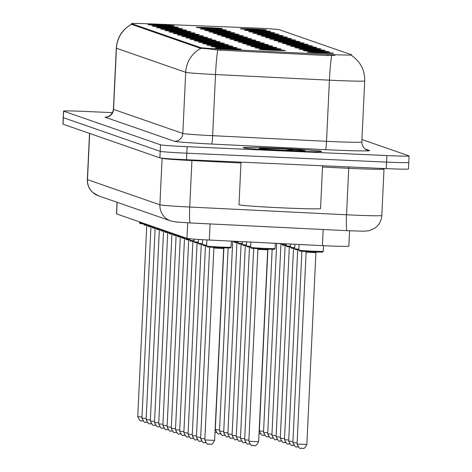 <?xml version="1.0" encoding="UTF-8"?>
<svg xmlns="http://www.w3.org/2000/svg" width="472" height="472" viewBox="0 0 472 472"><rect width="100%" height="100%" fill="white"/><g stroke="black" fill="none" stroke-linecap="round" stroke-linejoin="round"><path stroke-width="0.71" d="M166.51 27.122A13.063 0.366 -177.3 0 1 152.255 26.096A13.063 0.366 -177.3 0 1 164.085 26.284A13.063 0.366 -177.3 0 1 178.339 27.329A13.063 0.366 -177.3 0 1 166.51 27.122M170.699 28.58A13.063 0.366 -177.3 0 1 156.444 27.553A13.063 0.366 -177.3 0 1 168.28 27.742A13.063 0.366 -177.3 0 1 182.534 28.786A13.063 0.366 -177.3 0 1 170.699 28.58M174.894 30.037A13.063 0.366 -177.3 0 1 160.639 29.01A13.063 0.366 -177.3 0 1 172.475 29.193A13.063 0.366 -177.3 0 1 186.723 30.243A13.063 0.366 -177.3 0 1 174.894 30.037M179.089 31.494A13.063 0.366 -177.3 0 1 164.834 30.468A13.063 0.366 -177.3 0 1 176.664 30.651A13.063 0.366 -177.3 0 1 190.918 31.701A13.063 0.366 -177.3 0 1 179.089 31.494M183.278 32.951A13.063 0.366 -177.3 0 1 169.023 31.925A13.063 0.366 -177.3 0 1 180.859 32.108A13.063 0.366 -177.3 0 1 195.113 33.152A13.063 0.366 -177.3 0 1 183.278 32.951M187.472 34.409A13.063 0.366 -177.3 0 1 173.218 33.382A13.063 0.366 -177.3 0 1 185.048 33.565A13.063 0.366 -177.3 0 1 199.302 34.609A13.063 0.366 -177.3 0 1 187.472 34.409M191.661 35.86A13.063 0.366 -177.3 0 1 177.407 34.839A13.063 0.366 -177.3 0 1 189.242 35.022A13.063 0.366 -177.3 0 1 203.497 36.067A13.063 0.366 -177.3 0 1 191.661 35.86M195.856 37.317A13.063 0.366 -177.3 0 1 181.602 36.291A13.063 0.366 -177.3 0 1 193.437 36.48A13.063 0.366 -177.3 0 1 207.686 37.524A13.063 0.366 -177.3 0 1 195.856 37.317M200.051 38.775A13.063 0.366 -177.3 0 1 185.797 37.748A13.063 0.366 -177.3 0 1 197.626 37.931A13.063 0.366 -177.3 0 1 211.881 38.981A13.063 0.366 -177.3 0 1 200.051 38.775M204.24 40.232A13.063 0.366 -177.3 0 1 189.986 39.206A13.063 0.366 -177.3 0 1 201.821 39.388A13.063 0.366 -177.3 0 1 216.076 40.439A13.063 0.366 -177.3 0 1 204.24 40.232M208.435 41.689A13.063 0.366 -177.3 0 1 194.181 40.663A13.063 0.366 -177.3 0 1 206.01 40.846A13.063 0.366 -177.3 0 1 220.265 41.89A13.063 0.366 -177.3 0 1 208.435 41.689M212.624 43.147A13.063 0.366 -177.3 0 1 198.37 42.12A13.063 0.366 -177.3 0 1 210.205 42.303A13.063 0.366 -177.3 0 1 224.46 43.347A13.063 0.366 -177.3 0 1 212.624 43.147M216.819 44.598A13.063 0.366 -177.3 0 1 202.565 43.577A13.063 0.366 -177.3 0 1 214.4 43.76A13.063 0.366 -177.3 0 1 228.649 44.805A13.063 0.366 -177.3 0 1 216.819 44.598M221.014 46.055A13.063 0.366 -177.3 0 1 206.76 45.029A13.063 0.366 -177.3 0 1 218.589 45.218A13.063 0.366 -177.3 0 1 232.843 46.262A13.063 0.366 -177.3 0 1 221.014 46.055M225.203 47.513A13.063 0.366 -177.3 0 1 210.949 46.486A13.063 0.366 -177.3 0 1 222.784 46.675A13.063 0.366 -177.3 0 1 237.038 47.719A13.063 0.366 -177.3 0 1 225.203 47.513M229.398 48.97A13.063 0.366 -177.3 0 1 215.143 47.943A13.063 0.366 -177.3 0 1 226.973 48.126A13.063 0.366 -177.3 0 1 241.227 49.176A13.063 0.366 -177.3 0 1 229.398 48.97M162.315 25.665A13.063 0.366 -177.3 0 1 148.06 24.644A13.063 0.366 -177.3 0 1 159.896 24.827A13.063 0.366 -177.3 0 1 174.15 25.872A13.063 0.366 -177.3 0 1 162.315 25.665M214.725 29.907A13.063 0.366 -177.3 0 1 200.47 28.881A13.063 0.366 -177.3 0 1 212.306 29.063A13.063 0.366 -177.3 0 1 226.56 30.108A13.063 0.366 -177.3 0 1 214.725 29.907M218.919 31.364A13.063 0.366 -177.3 0 1 204.665 30.338A13.063 0.366 -177.3 0 1 216.495 30.521A13.063 0.366 -177.3 0 1 230.749 31.565A13.063 0.366 -177.3 0 1 218.919 31.364M223.114 32.816A13.063 0.366 -177.3 0 1 208.86 31.795A13.063 0.366 -177.3 0 1 220.689 31.978A13.063 0.366 -177.3 0 1 234.944 33.022A13.063 0.366 -177.3 0 1 223.114 32.816M227.303 34.273A13.063 0.366 -177.3 0 1 213.049 33.246A13.063 0.366 -177.3 0 1 224.884 33.435A13.063 0.366 -177.3 0 1 239.133 34.48A13.063 0.366 -177.3 0 1 227.303 34.273M231.498 35.73A13.063 0.366 -177.3 0 1 217.244 34.704A13.063 0.366 -177.3 0 1 229.073 34.887A13.063 0.366 -177.3 0 1 243.328 35.937A13.063 0.366 -177.3 0 1 231.498 35.73M235.687 37.188A13.063 0.366 -177.3 0 1 221.433 36.161A13.063 0.366 -177.3 0 1 233.268 36.344A13.063 0.366 -177.3 0 1 247.523 37.394A13.063 0.366 -177.3 0 1 235.687 37.188M239.882 38.645A13.063 0.366 -177.3 0 1 225.628 37.618A13.063 0.366 -177.3 0 1 237.457 37.801A13.063 0.366 -177.3 0 1 251.712 38.846A13.063 0.366 -177.3 0 1 239.882 38.645M244.071 40.102A13.063 0.366 -177.3 0 1 229.817 39.076A13.063 0.366 -177.3 0 1 241.652 39.259A13.063 0.366 -177.3 0 1 255.907 40.303A13.063 0.366 -177.3 0 1 244.071 40.102M248.266 41.554A13.063 0.366 -177.3 0 1 234.012 40.533A13.063 0.366 -177.3 0 1 245.847 40.716A13.063 0.366 -177.3 0 1 260.096 41.76A13.063 0.366 -177.3 0 1 248.266 41.554M252.461 43.011A13.063 0.366 -177.3 0 1 238.207 41.984A13.063 0.366 -177.3 0 1 250.036 42.173A13.063 0.366 -177.3 0 1 264.29 43.218A13.063 0.366 -177.3 0 1 252.461 43.011M256.65 44.468A13.063 0.366 -177.3 0 1 242.396 43.442A13.063 0.366 -177.3 0 1 254.231 43.63A13.063 0.366 -177.3 0 1 268.485 44.675A13.063 0.366 -177.3 0 1 256.65 44.468M260.845 45.926A13.063 0.366 -177.3 0 1 246.59 44.899A13.063 0.366 -177.3 0 1 258.42 45.082A13.063 0.366 -177.3 0 1 272.674 46.132A13.063 0.366 -177.3 0 1 260.845 45.926M265.034 47.383A13.063 0.366 -177.3 0 1 250.779 46.356A13.063 0.366 -177.3 0 1 262.615 46.539A13.063 0.366 -177.3 0 1 276.869 47.589A13.063 0.366 -177.3 0 1 265.034 47.383M269.229 48.84A13.063 0.366 -177.3 0 1 254.974 47.814A13.063 0.366 -177.3 0 1 266.81 47.996A13.063 0.366 -177.3 0 1 281.058 49.041A13.063 0.366 -177.3 0 1 269.229 48.84M273.424 50.297A13.063 0.366 -177.3 0 1 259.169 49.271A13.063 0.366 -177.3 0 1 270.999 49.454A13.063 0.366 -177.3 0 1 285.253 50.498A13.063 0.366 -177.3 0 1 273.424 50.297M210.536 28.45A13.063 0.366 -177.3 0 1 196.281 27.423A13.063 0.366 -177.3 0 1 208.111 27.606A13.063 0.366 -177.3 0 1 222.365 28.656A13.063 0.366 -177.3 0 1 210.536 28.45M258.75 31.229A13.063 0.366 -177.3 0 1 244.496 30.202A13.063 0.366 -177.3 0 1 256.331 30.391A13.063 0.366 -177.3 0 1 270.586 31.435A13.063 0.366 -177.3 0 1 258.75 31.229M262.945 32.686A13.063 0.366 -177.3 0 1 248.691 31.659A13.063 0.366 -177.3 0 1 260.52 31.842A13.063 0.366 -177.3 0 1 274.775 32.892A13.063 0.366 -177.3 0 1 262.945 32.686M267.134 34.143A13.063 0.366 -177.3 0 1 252.88 33.117A13.063 0.366 -177.3 0 1 264.715 33.3A13.063 0.366 -177.3 0 1 278.97 34.35A13.063 0.366 -177.3 0 1 267.134 34.143M271.329 35.601A13.063 0.366 -177.3 0 1 257.075 34.574A13.063 0.366 -177.3 0 1 268.904 34.757A13.063 0.366 -177.3 0 1 283.159 35.801A13.063 0.366 -177.3 0 1 271.329 35.601M275.524 37.058A13.063 0.366 -177.3 0 1 261.27 36.031A13.063 0.366 -177.3 0 1 273.099 36.214A13.063 0.366 -177.3 0 1 287.354 37.258A13.063 0.366 -177.3 0 1 275.524 37.058M279.713 38.509A13.063 0.366 -177.3 0 1 265.459 37.489A13.063 0.366 -177.3 0 1 277.294 37.672A13.063 0.366 -177.3 0 1 291.548 38.716A13.063 0.366 -177.3 0 1 279.713 38.509M283.908 39.967A13.063 0.366 -177.3 0 1 269.654 38.94A13.063 0.366 -177.3 0 1 281.483 39.129A13.063 0.366 -177.3 0 1 295.738 40.173A13.063 0.366 -177.3 0 1 283.908 39.967M288.097 41.424A13.063 0.366 -177.3 0 1 273.843 40.397A13.063 0.366 -177.3 0 1 285.678 40.586A13.063 0.366 -177.3 0 1 299.932 41.63A13.063 0.366 -177.3 0 1 288.097 41.424M292.292 42.881A13.063 0.366 -177.3 0 1 278.037 41.855A13.063 0.366 -177.3 0 1 289.867 42.037A13.063 0.366 -177.3 0 1 304.121 43.088A13.063 0.366 -177.3 0 1 292.292 42.881M296.487 44.339A13.063 0.366 -177.3 0 1 282.232 43.312A13.063 0.366 -177.3 0 1 294.062 43.495A13.063 0.366 -177.3 0 1 308.316 44.545A13.063 0.366 -177.3 0 1 296.487 44.339M300.676 45.796A13.063 0.366 -177.3 0 1 286.421 44.769A13.063 0.366 -177.3 0 1 298.257 44.952A13.063 0.366 -177.3 0 1 312.511 45.996A13.063 0.366 -177.3 0 1 300.676 45.796M304.871 47.253A13.063 0.366 -177.3 0 1 290.616 46.226A13.063 0.366 -177.3 0 1 302.446 46.409A13.063 0.366 -177.3 0 1 316.7 47.454A13.063 0.366 -177.3 0 1 304.871 47.253M309.06 48.704A13.063 0.366 -177.3 0 1 294.805 47.684A13.063 0.366 -177.3 0 1 306.641 47.867A13.063 0.366 -177.3 0 1 320.895 48.911A13.063 0.366 -177.3 0 1 309.06 48.704M313.255 50.162A13.063 0.366 -177.3 0 1 299 49.135A13.063 0.366 -177.3 0 1 310.83 49.324A13.063 0.366 -177.3 0 1 325.084 50.368A13.063 0.366 -177.3 0 1 313.255 50.162M317.449 51.619A13.063 0.366 -177.3 0 1 303.195 50.592A13.063 0.366 -177.3 0 1 315.025 50.775A13.063 0.366 -177.3 0 1 329.279 51.826A13.063 0.366 -177.3 0 1 317.449 51.619M321.638 53.076A13.063 0.366 -177.3 0 1 307.384 52.05A13.063 0.366 -177.3 0 1 319.219 52.233A13.063 0.366 -177.3 0 1 333.468 53.283A13.063 0.366 -177.3 0 1 321.638 53.076M254.561 29.771A13.063 0.366 -177.3 0 1 240.307 28.751A13.063 0.366 -177.3 0 1 252.137 28.934A13.063 0.366 -177.3 0 1 266.391 29.978A13.063 0.366 -177.3 0 1 254.561 29.771M251.552 27.866A22.042 0.614 -177.3 0 1 255.328 28.025A22.042 0.614 -177.3 0 1 279.294 29.712L351.646 54.84A22.042 0.614 -177.3 0 1 351.74 54.905A22.042 0.614 -177.3 0 1 327.928 54.398L220.63 49.094A22.042 0.614 -177.3 0 1 200.506 47.589L131.623 23.665A22.042 0.614 -177.3 0 1 131.529 23.6A22.042 0.614 -177.3 0 1 147.73 23.771L251.552 27.866M349.587 230.814L348.861 246.189A24.491 0.684 -177.3 0 1 322.406 245.623L209.332 240.036A24.491 0.684 -177.3 0 1 186.965 238.366L116.614 213.928A24.491 0.684 -177.3 0 1 116.507 213.857L117.056 202.281M278.84 148.291A39.188 1.091 2.7 0 0 243.328 147.701A39.188 1.091 2.7 0 0 286.103 150.81A39.188 1.091 2.7 0 0 321.615 151.394A39.188 1.091 2.7 0 0 278.84 148.291A39.188 1.091 2.7 0 0 243.328 147.701A39.188 1.091 2.7 0 0 286.103 150.81A39.188 1.091 2.7 0 0 321.615 151.394A39.188 1.091 2.7 0 0 278.84 148.291M351.675 55.596L351.611 55.543C360.49 61.673 364.85 70.133 364.697 80.924A32.657 0.914 -177.3 0 1 335.108 80.441A32.657 0.914 -177.3 0 1 329.421 80.169L215.521 74.546A32.657 0.914 -177.3 0 1 185.702 72.316L116.431 48.25A28.574 28.438 -70.8 0 1 131.493 24.343L200.765 48.404A28.574 28.438 109.2 0 0 185.702 72.316L182.817 133.452A32.657 0.914 2.7 0 0 212.642 135.682L326.536 141.311A32.657 0.914 2.7 0 0 332.223 141.576A32.657 0.914 2.7 0 0 361.817 142.066C362.484 149.335 367.788 150.344 367.116 150.049A8.166 8.124 -70.8 0 0 369.411 150.485A40.822 1.139 -177.3 0 1 332.595 149.996A40.822 1.139 -177.3 0 1 325.485 149.659L211.592 144.031A40.822 1.139 -177.3 0 1 174.315 141.246L105.044 117.18A8.166 8.124 -70.8 0 0 113.551 109.392L182.817 133.452A8.166 8.124 -70.8 0 1 174.315 141.246M112.513 112.649L85.727 111.457A24.491 0.684 2.7 0 0 63.531 111.091L63.224 117.611A24.491 0.684 2.7 0 0 63.331 117.681L160.197 151.329A24.491 0.684 2.7 0 0 186.829 153.205L386.58 162.097A24.491 0.684 2.7 0 0 408.776 162.457A24.491 0.684 2.7 0 0 408.669 162.392M334.961 55.371L327.869 55.578L217.763 50.014C208.665 48.811 203.001 48.274 200.765 48.404M63.531 111.091A24.491 0.684 2.7 0 0 63.637 111.156L160.504 144.81A24.491 0.684 2.7 0 0 187.136 146.68L386.887 155.571A24.491 0.684 2.7 0 0 409.082 155.937A24.491 0.684 2.7 0 0 408.976 155.866L361.935 139.529M62.918 124.13A24.491 0.684 2.7 0 0 63.024 124.201L159.89 157.849A24.491 0.684 2.7 0 0 186.523 159.725L386.273 168.616A24.491 0.684 2.7 0 0 408.469 168.982L408.776 162.457A24.491 0.684 2.7 0 1 386.58 162.097L186.829 153.205A24.491 0.684 2.7 0 1 160.197 151.329L63.331 117.681A24.491 0.684 2.7 0 1 63.224 117.611L62.918 124.13M241.009 162.15L239.003 204.689A40.822 1.139 2.7 0 0 283.566 207.928A40.822 1.139 2.7 0 0 320.553 208.535L322.571 165.778M260.467 148.727L284.622 150.297L305.213 150.769L299.041 149.842L293.985 149.524L285.094 150.32M299.041 149.842L303.944 150.804M327.928 54.398L327.869 55.578M220.63 49.094L220.577 50.274M200.506 47.589L200.464 48.392M131.623 23.665L131.588 24.461M117.162 202.317L116.614 213.928M187.703 222.813L186.965 238.366M210.093 223.923L209.332 240.036M323.161 229.51L322.406 245.623M217.763 50.014A28.574 2.289 92.8 0 0 215.521 74.546L212.642 135.682A8.166 0.655 -87.2 0 1 211.592 144.031M116.431 48.25A32.657 0.914 -177.3 0 1 116.295 48.156L113.41 109.297A32.657 0.914 2.7 0 0 113.551 109.392L116.431 48.25M331.674 55.554A28.574 2.289 92.8 0 0 329.421 80.169L326.536 141.311A8.166 0.655 -87.2 0 1 325.485 149.659M365.133 148.999L369.411 150.485M386.887 155.571L386.273 168.616M63.637 111.156L63.024 124.201M160.504 144.81L159.89 157.849M187.136 146.68L186.523 159.725M349.941 230.82A16.331 0.454 -177.3 0 1 347.097 230.69A16.331 1.31 92.8 0 1 347.062 230.69L190.245 222.943A16.331 1.31 92.8 0 0 190.281 222.937L347.026 230.684M240.974 162.987L191.915 160.563L189.72 207.031A16.331 1.31 92.8 0 0 190.245 222.943L176.18 222.011L170.781 220.943L98.359 195.786L92.695 192.434C88.99 188.936 87.202 184.64 87.338 179.549A32.657 0.914 2.7 0 0 87.479 179.637L159.902 204.801A32.657 0.914 2.7 0 0 189.72 207.031L346.536 214.778A32.657 0.914 2.7 0 0 352.224 215.043A32.657 0.914 2.7 0 0 381.813 215.533L384.007 169.065A32.657 0.914 -177.3 0 1 354.413 168.575A32.657 0.914 -177.3 0 1 348.725 168.309L322.512 167.017M348.773 166.946A4.083 0.325 -87.2 0 1 348.725 168.309L346.536 214.778A16.331 1.31 92.8 0 0 347.062 230.69L363.841 231.209L369.139 230.702L374.921 228.106C379.152 224.973 381.453 220.784 381.813 215.533M98.359 195.786A16.331 16.249 -70.8 0 1 87.479 179.637L89.656 133.452M170.781 220.943A16.331 16.249 -70.8 0 1 159.902 204.801L162.091 158.332L161.453 158.108M191.939 159.967A4.083 0.325 -87.2 0 1 191.915 160.563A32.657 0.914 -177.3 0 1 162.091 158.332A4.083 4.065 109.2 0 0 162.097 158.185M142.591 420.924L142.922 420.947M142.532 420.971L142.544 420.971C140.815 419.413 141.588 424.316 137.747 416.634L141.989 416.971M143.736 224.005L140.107 223.598L139.529 222.76A12.248 0.342 2.7 0 0 143.264 223.185M293.985 149.524A23.352 0.655 2.7 0 0 280.303 148.798A23.352 0.655 2.7 0 0 259.24 148.515A23.352 0.655 2.7 0 0 284.634 150.302A23.352 0.655 2.7 0 0 305.213 150.769M259.989 433.768L260.314 433.792M259.01 433.756L259.942 433.815M264.131 435.267L264.119 435.272C263.063 433.744 263.199 438.718 259.334 430.936L263.582 431.272M264.184 435.225L264.509 435.249M215.964 432.446L216.294 432.464M215.905 432.488L214.984 432.435M268.326 436.724L268.314 436.73C267.252 435.202 267.394 440.175 263.529 432.393L267.772 432.73M268.373 436.683L268.704 436.7M272.509 438.181L272.515 438.181C271.447 436.659 271.589 441.627 267.718 433.851L271.966 434.187M272.568 438.14L272.893 438.158M277.117 439.65L276.71 439.638C275.636 438.116 275.778 443.084 271.913 435.302L276.155 435.638M276.757 439.597L277.088 439.615M280.893 441.096L280.905 441.096C279.831 439.568 279.973 444.541 276.102 436.759L280.35 437.096M280.952 441.054L281.277 441.072M286.286 245.587L282.622 245.163L282.085 244.343A12.248 0.342 2.7 0 0 286.321 244.803M285.082 442.553L285.094 442.553C284.026 441.025 284.162 445.999 280.297 438.217L284.545 438.553M285.141 442.506L285.471 442.529M220.158 433.904L220.483 433.921M220.518 433.957L220.105 433.945C218.377 432.387 219.15 437.296 215.309 429.608L219.557 429.945M224.347 435.361L224.678 435.379M224.288 435.402L224.3 435.402C222.572 433.845 223.344 438.753 219.504 431.066L223.746 431.402M228.542 436.812L228.867 436.836M227.941 432.859L223.693 432.523C227.539 440.205 226.767 435.302 228.483 436.86L228.495 436.86M232.731 438.27L233.062 438.287M232.13 434.317L227.887 433.98C231.728 441.662 230.955 436.759 232.672 438.317L232.684 438.311M236.926 439.727L237.257 439.745M236.325 435.774L232.082 435.438C235.923 443.119 235.15 438.217 236.867 439.774L236.879 439.768M238.071 242.809L234.613 242.449L233.864 241.564A12.248 0.342 2.7 0 0 238.106 242.024M290.481 247.045L286.811 246.62L286.274 245.8A12.248 0.342 2.7 0 0 290.516 246.26M289.277 444.01L289.289 444.01C288.215 442.482 288.357 447.456 284.492 439.674L288.734 440.01M289.336 443.963L289.666 443.987M294.67 248.502L291.006 248.077L290.469 247.257A12.248 0.342 2.7 0 0 294.711 247.717M293.478 445.462L293.891 445.479L293.472 445.468C292.41 443.94 292.551 448.913 288.681 441.131L292.929 441.467M293.531 445.421L293.855 445.438M298.864 249.959L295.201 249.535L294.664 248.714A12.248 0.342 2.7 0 0 298.9 249.175M298.086 446.937L297.661 446.919C296.599 445.397 296.74 450.371 292.876 442.588L297.118 442.925M297.72 446.878L298.05 446.896M298.08 446.937L297.673 446.919M323.32 251.322L322.329 252.154L312.11 251.93L299.761 251.086L298.853 250.172A12.248 0.342 2.7 0 0 312.222 251.139A12.248 0.342 2.7 0 0 323.32 251.322L323.586 245.682M315.904 252.608L306.116 252.148L297.065 444.046L306.853 444.506L315.904 252.608L316.541 251.859M241.121 441.184L241.446 441.202M240.519 437.231L236.271 436.895C240.112 444.577 239.339 439.674 241.056 441.226L241.068 441.226M242.26 244.266L238.808 243.906L238.059 243.021A12.248 0.342 2.7 0 0 242.301 243.481M245.31 442.642L245.641 442.659M245.251 442.683L245.263 442.683C243.534 441.125 244.307 446.034 240.466 438.346L244.708 438.683M246.455 245.723L242.997 245.363L242.254 244.478A12.248 0.342 2.7 0 0 246.49 244.933M249.505 444.099L249.83 444.117M249.446 444.14L249.458 444.14C247.729 442.583 248.502 447.491 244.655 439.804L248.903 440.14M250.644 247.175L247.192 246.821L246.443 245.93A12.248 0.342 2.7 0 0 250.685 246.39M264.001 248.36A12.248 0.342 2.7 0 0 275.099 248.543L274.492 249.31L263.895 249.151L251.21 248.225L250.638 247.387A12.248 0.342 2.7 0 0 264.001 248.36M253.694 445.55L253.647 445.597C251.918 444.04 252.691 448.943 248.85 441.261L258.638 441.721L267.683 249.83L257.901 249.363L257.334 248.561M146.786 422.381L147.111 422.399M146.184 418.428L141.936 418.092C145.777 425.773 145.004 420.871 146.721 422.428L146.733 422.422M147.925 225.463L144.302 225.055L143.724 224.218A12.248 0.342 2.7 0 0 147.459 224.642M150.975 423.838L151.305 423.856M150.916 423.885L150.928 423.88C149.199 422.328 149.972 427.231 146.131 419.549L150.373 419.885M152.12 226.92L148.662 226.56L147.919 225.675A12.248 0.342 2.7 0 0 151.648 226.1M155.17 425.296L155.494 425.313M155.111 425.337L155.123 425.337C153.394 423.785 154.167 428.688 150.32 421.006L154.568 421.343M156.309 228.377L152.857 228.017L152.108 227.132A12.248 0.342 2.7 0 0 155.843 227.551M159.359 426.753L159.689 426.771M159.3 426.794L159.312 426.794C157.583 425.237 158.356 430.145 154.515 422.458L158.757 422.794M160.504 229.834L157.046 229.475L156.303 228.59A12.248 0.342 2.7 0 0 160.037 229.008M163.554 428.21L163.884 428.228M163.914 428.263L163.507 428.251M164.698 231.286L161.241 230.932L160.492 230.041A12.248 0.342 2.7 0 0 164.227 230.466M163.92 428.269L163.495 428.251C161.778 426.694 162.551 431.603 158.704 423.915L162.952 424.251M167.749 429.662L168.073 429.685M167.147 425.709L162.899 425.372C166.74 433.054 165.967 428.151 167.684 429.709L167.696 429.709M168.887 232.743L165.265 232.336L164.687 231.498A12.248 0.342 2.7 0 0 168.421 231.923M171.938 431.119L172.268 431.142M171.336 427.166L167.094 426.83C170.935 434.511 170.162 429.608 171.879 431.166L171.891 431.166M173.082 234.2L169.454 233.793L168.882 232.956A12.248 0.342 2.7 0 0 172.61 233.38M176.133 432.576L176.457 432.594M176.074 432.623L176.085 432.617C174.357 431.066 175.124 435.969 171.283 428.287L175.531 428.623M177.271 235.658L173.82 235.298L173.071 234.413A12.248 0.342 2.7 0 0 176.805 234.838M180.322 434.033L180.652 434.051M180.263 434.075L180.274 434.075C178.546 432.523 179.319 437.426 175.478 429.744L179.72 430.081M181.466 237.115L178.009 236.755L177.265 235.87A12.248 0.342 2.7 0 0 181 236.289M184.517 435.491L184.847 435.508M184.458 435.532L184.469 435.532C182.741 433.974 183.514 438.883 179.667 431.202L183.915 431.532M185.661 238.572L182.204 238.212L181.454 237.327A12.248 0.342 2.7 0 0 185.189 237.746M188.712 436.948L189.036 436.966M188.647 436.989L188.658 436.989C186.93 435.432 187.703 440.341 183.862 432.653L188.11 432.989M189.85 240.024L186.399 239.67L185.649 238.785A12.248 0.342 2.7 0 0 189.886 239.239M192.9 438.405L193.231 438.423M192.841 438.447L192.853 438.447C191.125 436.889 191.897 441.798 188.057 434.11L192.299 434.447M194.045 241.481L190.417 241.074L189.844 240.236A12.248 0.342 2.7 0 0 194.08 240.696M197.095 439.857L197.42 439.88M197.036 439.904L197.042 439.904C195.32 438.346 196.087 443.249 192.246 435.567L196.494 435.904M198.234 242.938L194.612 242.531L194.033 241.693A12.248 0.342 2.7 0 0 198.275 242.154M201.284 441.314L201.615 441.332M200.683 437.361L196.44 437.025C200.281 444.707 199.508 439.804 201.225 441.361L201.237 441.355M202.429 244.396L198.8 243.989L198.228 243.151A12.248 0.342 2.7 0 0 202.464 243.611M205.479 442.771L205.81 442.789M204.877 438.818L200.63 438.482C204.476 446.164 203.703 441.261 205.42 442.813L205.432 442.813M206.624 245.853L203.167 245.493L202.417 244.608A12.248 0.342 2.7 0 0 206.659 245.068M219.982 247.033A12.248 0.342 2.7 0 0 231.079 247.216L230.466 247.983L219.869 247.824L207.19 246.897L206.612 246.065A12.248 0.342 2.7 0 0 219.982 247.033M214.612 440.4C210.86 447.137 210.872 443.208 209.609 444.27C207.892 442.718 208.665 447.621 204.824 439.939L214.612 440.4L223.663 248.502L213.875 248.042L213.309 247.234M351.74 54.905L351.705 55.602M131.529 23.6L131.493 24.343M131.67 24.143C122.277 29.412 117.156 37.418 116.295 48.156M409.082 155.937L408.776 162.457M364.697 80.924L361.817 142.066M113.41 109.297C112.289 116.814 105.262 117.298 106.778 116.861L107.876 116.802M87.338 179.549L89.515 133.405M384.007 169.065L384.072 168.516M139.529 222.76L139.57 221.899M137.747 416.634L146.762 225.368M259.334 430.936L267.901 249.316M263.529 432.393L272.155 249.405M267.718 433.851L276.704 243.369M271.913 435.302L280.934 244.042M277.123 439.656L276.698 439.638M278.067 243.434L282.097 244.13M276.102 436.759L285.123 245.499M280.297 438.217L289.318 246.956M282.085 244.343L282.114 243.635M220.518 433.963L220.1 433.945M215.309 429.608L223.875 247.989M219.504 431.066L228.129 248.083M223.693 432.523L232.714 241.257M227.887 433.98L236.909 242.714M233.876 241.351L231.363 241.133L231.079 247.216M233.864 241.564L233.882 241.251M232.082 435.438L241.098 244.172M284.492 439.674L293.507 248.408M286.274 245.8L286.368 243.847M288.681 441.131L297.702 249.865M290.469 247.257L290.622 244.053M292.876 442.588L301.897 251.322M294.664 248.714L294.87 244.266M297.065 444.046C300.935 451.822 300.794 446.854 301.856 448.376C303.118 447.314 303.101 451.244 306.853 444.506M298.853 250.172L299.124 244.472M305.549 251.34L306.116 252.148M238.059 243.021L238.13 241.463M236.271 436.895L245.292 245.629M242.254 244.478L242.384 241.67M240.466 438.346L249.482 247.086M246.443 245.93L246.638 241.882M244.655 439.804L253.676 248.543M258.638 441.721C254.88 448.459 254.898 444.536 253.635 445.597M275.099 248.543L275.347 243.298M250.638 247.387L250.886 242.089M248.85 441.261L257.901 249.363M267.683 249.83L268.326 249.074M143.724 224.218L143.765 223.356M141.936 418.092L150.957 226.825M147.919 225.675L147.954 224.814M146.131 419.549L155.146 228.283M152.108 227.132L152.149 226.271M150.32 421.006L159.341 229.74M156.303 228.59L156.344 227.728M154.515 422.458L163.536 231.197M160.492 230.041L160.533 229.185M158.704 423.915L167.725 232.655M164.687 231.498L164.728 230.643M162.899 425.372L171.92 234.112M168.882 232.956L168.917 232.094M167.094 426.83L176.109 235.563M173.071 234.413L173.112 233.552M171.283 428.287L180.304 237.021M177.265 235.87L177.307 235.009M175.478 429.744L184.499 238.478M181.454 237.327L181.496 236.466M179.667 431.202L188.688 239.935M185.649 238.785L185.691 237.923M183.862 432.653L192.883 241.393M189.844 240.236L189.909 238.773M188.057 434.11L197.072 242.85M194.033 241.693L194.157 239.127M192.246 435.567L201.267 244.301M198.228 243.151L198.405 239.422M196.44 437.025L205.462 245.759M202.417 244.608L202.653 239.682M200.63 438.482L209.651 247.216M206.612 246.065L206.901 239.918M204.824 439.939L213.875 248.042M223.663 248.502L224.3 247.753"/></g></svg>
